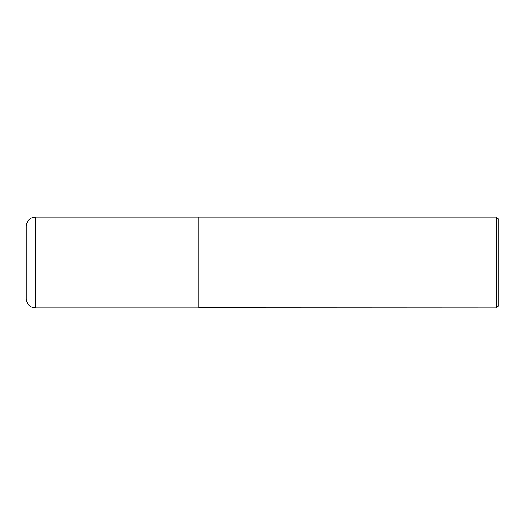 <?xml version="1.0" encoding="UTF-8"?>
<svg xmlns="http://www.w3.org/2000/svg" width="525" height="525" viewBox="0 0 525 525"><rect width="100%" height="100%" fill="white"/><g stroke="black" fill="none" stroke-linecap="round" stroke-linejoin="round"><path stroke-width="0.79" d="M35.333 307.932L35.333 217.068L198.896 217.068L198.896 307.932L35.333 307.932C29.813 307.394 26.788 304.369 26.25 298.85L26.25 262.5L26.25 298.85M26.25 262.5L26.25 226.15L26.25 262.5M198.896 307.814L496.44 307.932L496.44 217.068L199.014 217.068L199.014 307.932M496.44 217.068L498.75 219.378L498.75 305.622L496.44 307.932M35.333 217.068C29.813 217.606 26.788 220.631 26.25 226.15"/></g></svg>
